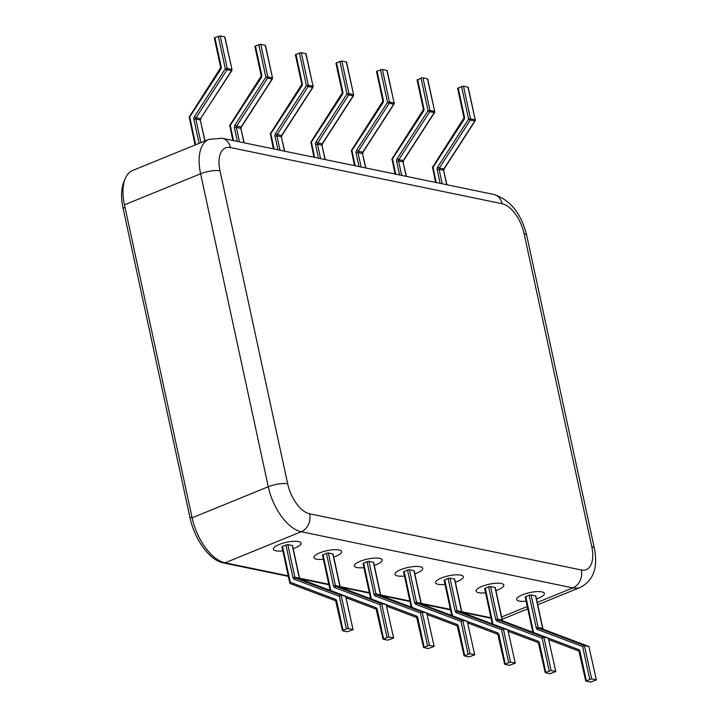 <?xml version="1.0" encoding="UTF-8"?>
<svg xmlns="http://www.w3.org/2000/svg" width="718" height="718" viewBox="0 0 718 718"><rect width="100%" height="100%" fill="white"/><g stroke="black" fill="none" stroke-linecap="round" stroke-linejoin="round"><path stroke-width="1.08" d="M279.123 544.504A14.189 3.967 167.8 0 0 273.361 549.18A14.189 3.967 167.8 0 0 282.829 550.894A14.189 3.967 167.8 0 1 273.361 549.18A14.189 3.967 167.8 0 1 279.123 544.504A14.189 3.967 167.8 0 1 293.195 541.336A14.189 3.967 167.8 0 1 301.102 543.185A14.189 3.967 167.8 0 0 293.195 541.336A14.189 3.967 167.8 0 0 279.123 544.504M293.186 548.651A14.189 3.967 167.8 0 0 295.34 547.852A14.189 3.967 167.8 0 0 301.102 543.185A14.189 3.967 167.8 0 1 295.34 547.852A14.189 3.967 167.8 0 1 293.186 548.651M287.819 544.567L294.874 577.182L299.594 578.268L292.54 545.653L287.819 544.567L282.497 546.245L282.183 546.874M335.889 556.244A14.189 3.967 167.8 0 0 341.651 551.568A14.189 3.967 167.8 0 0 333.744 549.719A14.189 3.967 167.8 0 0 319.672 552.887A14.189 3.967 167.8 0 0 313.91 557.563A14.189 3.967 167.8 0 0 323.369 559.277A14.189 3.967 167.8 0 1 313.91 557.563A14.189 3.967 167.8 0 1 319.672 552.887A14.189 3.967 167.8 0 1 333.744 549.719A14.189 3.967 167.8 0 1 341.651 551.568A14.189 3.967 167.8 0 1 335.889 556.244A14.189 3.967 167.8 0 1 333.735 557.033A14.189 3.967 167.8 0 0 335.889 556.244M376.438 564.626A14.189 3.967 167.8 0 0 382.2 559.95A14.189 3.967 167.8 0 0 374.293 558.11A14.189 3.967 167.8 0 0 360.221 561.27A14.189 3.967 167.8 0 0 354.459 565.946A14.189 3.967 167.8 0 0 363.918 567.66A14.189 3.967 167.8 0 1 354.459 565.946A14.189 3.967 167.8 0 1 360.221 561.27A14.189 3.967 167.8 0 1 374.293 558.11A14.189 3.967 167.8 0 1 382.2 559.95A14.189 3.967 167.8 0 1 376.438 564.626A14.189 3.967 167.8 0 1 374.284 565.425A14.189 3.967 167.8 0 0 376.438 564.626M416.987 573.009A14.189 3.967 167.8 0 0 422.74 568.333A14.189 3.967 167.8 0 0 414.842 566.493A14.189 3.967 167.8 0 0 400.761 569.652A14.189 3.967 167.8 0 0 395.008 574.328A14.189 3.967 167.8 0 0 404.467 576.042A14.189 3.967 167.8 0 1 395.008 574.328A14.189 3.967 167.8 0 1 400.761 569.652A14.189 3.967 167.8 0 1 414.842 566.493A14.189 3.967 167.8 0 1 422.74 568.333A14.189 3.967 167.8 0 1 416.987 573.009A14.189 3.967 167.8 0 1 414.833 573.808A14.189 3.967 167.8 0 0 416.987 573.009M457.528 581.392A14.189 3.967 167.8 0 0 463.29 576.716A14.189 3.967 167.8 0 0 455.383 574.876A14.189 3.967 167.8 0 0 441.31 578.035A14.189 3.967 167.8 0 0 435.548 582.711A14.189 3.967 167.8 0 0 445.016 584.425A14.189 3.967 167.8 0 1 435.548 582.711A14.189 3.967 167.8 0 1 441.31 578.035A14.189 3.967 167.8 0 1 455.383 574.876A14.189 3.967 167.8 0 1 463.29 576.716A14.189 3.967 167.8 0 1 457.528 581.392A14.189 3.967 167.8 0 1 455.383 582.19A14.189 3.967 167.8 0 0 457.528 581.392M498.077 589.774A14.189 3.967 167.8 0 0 503.839 585.098A14.189 3.967 167.8 0 0 495.932 583.258A14.189 3.967 167.8 0 0 481.859 586.418A14.189 3.967 167.8 0 0 476.097 591.093A14.189 3.967 167.8 0 0 485.565 592.817A14.189 3.967 167.8 0 1 476.097 591.093A14.189 3.967 167.8 0 1 481.859 586.418A14.189 3.967 167.8 0 1 495.932 583.258A14.189 3.967 167.8 0 1 503.839 585.098A14.189 3.967 167.8 0 1 498.077 589.774A14.189 3.967 167.8 0 1 495.932 590.573A14.189 3.967 167.8 0 0 498.077 589.774M538.626 598.157A14.189 3.967 167.8 0 0 544.388 593.481A14.189 3.967 167.8 0 0 536.481 591.641A14.189 3.967 167.8 0 0 522.408 594.809A14.189 3.967 167.8 0 0 516.646 599.485A14.189 3.967 167.8 0 0 526.115 601.199A14.189 3.967 167.8 0 1 516.646 599.485A14.189 3.967 167.8 0 1 522.408 594.809A14.189 3.967 167.8 0 1 536.481 591.641A14.189 3.967 167.8 0 1 544.388 593.481A14.189 3.967 167.8 0 1 538.626 598.157A14.189 3.967 167.8 0 1 536.481 598.956A14.189 3.967 167.8 0 0 538.626 598.157M527.766 608.828L504.198 618.449A42.577 21.809 -112.2 0 1 502.088 619.069M490.968 617.785L461.773 611.754M450.419 609.403L421.224 603.362M409.87 601.02L380.675 594.98M369.321 592.637L340.126 586.597M328.772 584.255L299.577 578.214M288.223 575.863L225.084 562.813A42.577 21.809 -112.2 0 1 192.11 517.822L124.447 204.836A42.577 21.809 -112.2 0 1 132.686 170.453L208.857 139.373A42.577 21.809 -112.2 0 0 200.609 173.765L268.281 486.75A42.577 21.809 -112.2 0 0 301.246 531.733L572.919 587.907A14.189 11.524 -78.3 0 0 581.329 569.984A28.379 14.539 67.8 0 0 591.785 546.703L524.113 233.718A28.379 14.539 67.8 0 0 502.133 203.724L230.469 147.558A28.379 14.539 67.8 0 0 220.004 170.839L287.676 483.824A28.379 14.539 67.8 0 0 309.655 513.81L581.329 569.984M214.565 38.198L214.879 37.569L220.211 35.9L224.922 36.986L231.977 69.601L224.671 36.824M231.977 69.601A1.418 1.418 0 0 1 231.788 70.669L227.023 69.79L225.317 68.811L218.272 36.196M189.678 116.693L195.691 144.749M348.347 628.573L346.408 628.869L339.354 596.245L341.149 595.276L345.681 596.218L353.068 629.659L345.609 596.2L300.034 578.995L295.574 578.071L341.149 595.276L348.347 628.573L352.807 629.498M346.408 628.869L342.45 630.718L347.162 631.795L353.068 629.659M282.497 546.245L290.287 582.253A1.418 0.826 110.7 0 0 290.593 583.752A1.418 0.826 110.7 0 0 290.664 583.77L335.548 600.715M531.105 594.872L538.159 627.487L542.88 628.573L535.825 595.949L531.105 594.872L529.166 595.159L525.208 597.008L532.828 632.253M589.693 679.165L582.648 646.55L584.434 645.581L591.632 678.878L585.735 681.014L590.456 682.1L596.353 679.955L588.895 646.505L596.353 679.955M591.632 678.878L596.093 679.802M584.434 645.581L588.895 646.505L543.32 629.3L538.859 628.376L584.434 645.581M490.565 586.489L497.61 619.104L502.331 620.181L495.276 587.566L490.565 586.489L488.626 586.777L484.659 588.625L492.279 623.87M549.144 670.783L542.099 638.167L543.885 637.198L551.092 670.495L545.186 672.631L549.907 673.717L555.804 671.572L548.346 638.122L555.804 671.572M551.092 670.495L555.553 671.411M543.885 637.198L548.346 638.122L502.771 620.917L498.31 619.993L543.885 637.198M450.015 578.107L457.061 610.722L461.782 611.799L454.736 579.184L450.015 578.107L448.077 578.394L444.11 580.243L451.73 615.488M508.604 662.4L501.55 629.785L503.345 628.815L510.543 662.113L504.637 664.249L509.358 665.335L515.255 663.19L507.805 629.731L515.255 663.19M510.543 662.113L515.003 663.028M503.345 628.815L507.805 629.731L462.221 612.526L457.761 611.61L503.345 628.815M409.466 569.715L416.521 602.339L421.233 603.416L414.187 570.801L409.466 569.715L407.528 570.011L403.561 571.86L411.181 607.105M468.055 654.017L461.001 621.402L462.796 620.433L469.994 653.721L464.088 655.866L468.809 656.952L474.715 654.807L467.256 621.348L474.715 654.807M469.994 653.721L474.454 654.645M462.796 620.433L467.256 621.348L421.672 604.143L417.221 603.228L462.796 620.433M368.917 561.332L375.972 593.948L380.684 595.034L373.638 562.418L368.917 561.332L366.979 561.629L363.021 563.477L370.632 598.713M427.506 645.635L420.452 613.019L422.247 612.041L429.445 645.338L423.539 647.483L428.26 648.569L434.166 646.424L426.707 612.966L434.166 646.424M429.445 645.338L433.905 646.263M422.247 612.041L426.707 612.966L381.132 595.76L376.672 594.836L422.247 612.041M328.368 552.95L335.423 585.565L340.144 586.651L333.089 554.036L328.368 552.95L326.43 553.246L322.472 555.095L330.092 590.331M386.957 637.252L379.903 604.637L381.698 603.659L388.896 636.956L382.999 639.101L387.711 640.178L393.617 638.042L386.158 604.583L393.617 638.042M388.896 636.956L393.356 637.88M381.698 603.659L386.158 604.583L340.583 587.378L336.123 586.453L381.698 603.659M417.302 80.12L421.008 78.109L422.947 77.822L427.668 78.899L434.722 111.514L427.407 78.738M392.414 158.606L395.726 174.169M406.146 176.323L403.022 161.9L398.562 160.976A1.418 1.149 101.7 0 1 398.795 159.701L403.552 160.59L434.525 112.591L429.768 111.703L428.063 110.725L421.008 78.109M457.851 88.502L461.557 86.492L463.496 86.205L468.217 87.282L475.262 119.906L467.956 87.12M432.963 166.989L436.275 182.552M446.686 184.706L443.571 170.283L439.111 169.358A1.418 1.149 101.7 0 1 439.344 168.093L444.101 168.972L475.074 120.974L470.317 120.086L468.612 119.116L461.557 86.492M376.762 71.737L377.076 71.109L382.398 69.431L387.119 70.517L394.173 103.132L386.858 70.355M351.874 150.224L355.177 165.786M365.597 167.94L362.473 153.508L358.013 152.593A1.418 1.149 101.7 0 1 358.246 151.319L363.003 152.207L393.976 104.2L389.219 103.32L387.514 102.342L380.459 69.727M336.212 63.355L336.527 62.726L341.849 61.048L346.57 62.134L353.624 94.749L346.309 61.972M311.325 141.841L314.637 157.404M325.048 159.558L321.924 145.126L317.464 144.21A1.418 1.149 101.7 0 1 317.697 142.936L322.454 143.824L353.427 95.817L348.67 94.938L346.965 93.959L339.91 61.344M295.663 54.972L295.978 54.344L301.3 52.665L306.021 53.751L313.075 86.366L305.76 53.59M270.776 133.458L274.088 149.021M284.499 151.175L281.375 136.743L276.915 135.819A1.418 1.149 101.7 0 1 277.148 134.553L281.905 135.433L312.877 87.434L308.121 86.555L306.415 85.577L299.361 52.961M255.114 46.589L255.429 45.961L260.76 44.283L265.472 45.369L272.526 77.984L265.22 45.207M230.227 125.076L233.538 140.638M243.949 142.792L240.826 128.36L236.375 127.436A1.418 1.149 101.7 0 1 236.599 126.171L241.365 127.05L272.328 79.052L267.572 78.172L265.866 77.194L258.812 44.579M124.537 180.487A42.577 21.809 67.8 0 0 123.065 208.202L190.019 517.857A42.577 21.809 67.8 0 0 222.984 562.84L288.331 576.348M299.774 578.717L328.88 584.73M340.314 587.1L369.429 593.122M380.863 595.482L409.969 601.505M421.412 603.865L450.518 609.887M461.961 612.248L491.067 618.27M537.737 604.762L580.359 587.369A42.577 21.809 -112.2 0 1 572.919 587.907L537.235 602.465M501.64 616.986L527.263 606.53M225.084 562.813L301.246 531.733A14.189 11.524 101.7 0 0 309.655 513.81M192.11 517.822L268.281 486.75A14.189 3.967 167.8 0 1 287.676 483.824M124.447 204.836L200.609 173.765A14.189 3.967 167.8 0 1 220.004 170.839M230.469 147.558A14.189 11.524 -78.3 0 0 222.05 138.26L493.724 194.434A14.189 11.524 101.7 0 1 502.133 203.724M493.724 194.434C510.265 199.846 521.25 213.47 526.698 235.324A14.189 3.967 167.8 0 0 524.113 233.718M526.698 235.324L594.369 548.31A14.189 3.967 167.8 0 0 591.785 546.703M204.836 141.015L200.286 119.978L195.826 119.053L200.914 142.613M220.211 35.9L227.256 68.515A1.418 1.149 -78.3 0 1 227.023 69.79L196.059 117.788L200.519 118.712L231.483 70.705A1.418 1.149 -78.3 0 0 231.717 69.44L227.256 68.515L225.317 68.811L194.345 116.81A2.836 2.307 -78.3 0 0 193.887 119.35L199.074 143.367M214.879 37.569L221.198 66.792L189.381 116.729A1.418 1.418 0 0 0 189.184 117.797L220.731 69.332A2.836 2.307 -78.3 0 0 221.198 66.792M231.788 70.669L200.519 118.712A1.418 1.149 101.7 0 0 200.286 119.978L205.034 140.934M193.887 119.35L195.826 119.053A1.418 1.149 101.7 0 1 196.059 117.788L194.345 116.81M189.444 117.958L195.072 145M220.731 69.332L220.354 68.731M300.169 579.049A1.418 0.826 110.7 0 0 300.106 579.013A1.418 0.826 110.7 0 0 300.034 578.995A1.418 1.149 -78.3 0 1 299.334 578.107L292.28 545.492M292.935 577.478A2.836 2.307 -78.3 0 0 294.335 579.255A1.418 0.826 -69.3 0 1 295.574 578.071A1.418 1.149 -78.3 0 1 294.874 577.182L292.935 577.478L285.881 544.863M281.923 546.712L289.704 582.72L290.287 582.253L335.306 599.252A1.418 0.826 110.7 0 0 335.62 600.751A1.418 0.826 110.7 0 0 335.692 600.769M336.392 601.657L336.706 601.029A2.836 2.307 -78.3 0 0 335.306 599.252M336.706 601.029L343.024 630.251M339.354 596.245L294.335 579.255M543.463 629.354A1.418 0.826 110.7 0 0 543.391 629.318A1.418 0.826 110.7 0 0 543.32 629.3A1.418 1.149 -78.3 0 1 542.62 628.412L535.565 595.796M525.782 596.541L533.564 632.531M548.534 638.203L578.591 649.557A1.418 0.826 110.7 0 0 578.905 651.046A1.418 0.826 110.7 0 0 578.977 651.073M579.677 651.962L579.991 651.334A2.836 2.307 -78.3 0 0 578.591 649.557M579.991 651.334L586.31 680.547M582.648 646.55L537.62 629.551A1.418 0.826 -69.3 0 1 538.859 628.376A1.418 1.149 -78.3 0 1 538.159 627.487L536.22 627.783A2.836 2.307 -78.3 0 0 537.62 629.551M536.22 627.783L529.166 595.159M578.834 651.02L548.92 639.729L578.905 651.046L585.735 681.014M502.914 620.962A1.418 0.826 110.7 0 0 502.842 620.935A1.418 0.826 110.7 0 0 502.771 620.917A1.418 1.149 -78.3 0 1 502.07 620.029L495.025 587.405M485.233 588.159L493.015 624.148M507.985 629.821L538.051 641.174A1.418 0.826 110.7 0 0 538.356 642.664A1.418 0.826 110.7 0 0 538.428 642.691M539.128 643.579L539.442 642.951A2.836 2.307 -78.3 0 0 538.051 641.174M539.442 642.951L545.761 672.165M542.099 638.167L497.071 621.169A1.418 0.826 -69.3 0 1 498.31 619.993A1.418 1.149 -78.3 0 1 497.61 619.104L495.671 619.392A2.836 2.307 -78.3 0 0 497.071 621.169M495.671 619.392L488.626 586.777M538.285 642.637L508.371 631.337L538.356 642.664L545.186 672.631M462.365 612.58A1.418 0.826 110.7 0 0 462.293 612.553A1.418 0.826 110.7 0 0 462.221 612.526A1.418 1.149 -78.3 0 1 461.521 611.637L454.476 579.022M444.684 579.776L452.466 615.766M467.436 621.438L497.502 632.791A1.418 0.826 110.7 0 0 497.807 634.281A1.418 0.826 110.7 0 0 497.879 634.308M498.579 635.188L498.902 634.568A2.836 2.307 -78.3 0 0 497.502 632.791M498.902 634.568L505.212 663.782M501.55 629.785L456.522 612.786A1.418 0.826 -69.3 0 1 457.761 611.61A1.418 1.149 -78.3 0 1 457.061 610.722L455.122 611.009A2.836 2.307 -78.3 0 0 456.522 612.786M455.122 611.009L448.077 578.394M497.745 634.254L467.822 622.955L497.807 634.281L504.637 664.249M421.816 604.197A1.418 0.826 110.7 0 0 421.753 604.17A1.418 0.826 110.7 0 0 421.672 604.143A1.418 1.149 -78.3 0 1 420.981 603.255L413.927 570.639M404.144 571.393L411.926 607.383M426.887 613.055L456.953 624.4A1.418 0.826 110.7 0 0 457.258 625.899A1.418 0.826 110.7 0 0 457.33 625.916M458.03 626.805L458.353 626.177A2.836 2.307 -78.3 0 0 456.953 624.4M458.353 626.177L464.672 655.399M461.001 621.402L415.973 604.403A1.418 0.826 -69.3 0 1 417.221 603.228A1.418 1.149 -78.3 0 1 416.521 602.339L414.573 602.626A2.836 2.307 -78.3 0 0 415.973 604.403M414.573 602.626L407.528 570.011M457.195 625.863L427.273 614.572M381.267 595.814A1.418 0.826 110.7 0 0 381.204 595.787A1.418 0.826 110.7 0 0 381.132 595.76A1.418 1.149 -78.3 0 1 380.432 594.872L373.378 562.257M363.595 563.011L371.377 598.991M386.338 604.673L416.404 616.017A1.418 0.826 110.7 0 0 416.709 617.516A1.418 0.826 110.7 0 0 416.781 617.534M417.481 618.422L417.804 617.794A2.836 2.307 -78.3 0 0 416.404 616.017M417.804 617.794L424.123 647.017M420.452 613.019L375.424 596.021A1.418 0.826 -69.3 0 1 376.672 594.836A1.418 1.149 -78.3 0 1 375.972 593.948L374.033 594.244A2.836 2.307 -78.3 0 0 375.424 596.021M374.033 594.244L366.979 561.629M416.646 617.48L386.733 606.189M340.718 587.432A1.418 0.826 110.7 0 0 340.655 587.396A1.418 0.826 110.7 0 0 340.583 587.378A1.418 1.149 -78.3 0 1 339.883 586.489L332.829 553.874M323.046 554.628L330.827 590.609M345.789 596.29L375.855 607.634A1.418 0.826 110.7 0 0 376.169 609.133A1.418 0.826 110.7 0 0 376.241 609.151M376.941 610.04L377.255 609.411A2.836 2.307 -78.3 0 0 375.855 607.634M377.255 609.411L383.574 638.634M379.903 604.637L334.884 587.638A1.418 0.826 -69.3 0 1 336.123 586.453A1.418 1.149 -78.3 0 1 335.423 585.565L333.484 585.861A2.836 2.307 -78.3 0 0 334.884 587.638M333.484 585.861L326.43 553.246M376.097 609.097L346.184 597.807L376.169 609.133L382.999 639.101M399.585 174.968L396.623 161.263L398.562 160.976L401.685 175.398M422.947 77.822L430.001 110.437A1.418 1.149 -78.3 0 1 429.768 111.703L398.795 159.701L397.09 158.732A2.836 2.307 -78.3 0 0 396.623 161.263M397.09 158.732L428.063 110.725L430.001 110.437L434.462 111.362A1.418 1.149 -78.3 0 1 434.228 112.627L403.256 160.626A1.418 1.149 101.7 0 0 403.022 161.9L406.379 176.368M417.625 79.492L423.943 108.714L392.118 158.651A1.418 1.418 0 0 0 391.929 159.719L423.476 111.245A2.836 2.307 -78.3 0 0 423.943 108.714M392.19 159.881L395.017 174.025M423.476 111.245L423.09 110.644M440.134 183.35L437.172 169.654L439.111 169.358L442.225 183.781M463.496 86.205L470.55 118.82A1.418 1.149 -78.3 0 1 470.317 120.086L439.344 168.093L437.639 167.114A2.836 2.307 -78.3 0 0 437.172 169.654M437.639 167.114L468.612 119.116L470.55 118.82L475.011 119.744A1.418 1.149 -78.3 0 1 474.777 121.01L443.805 169.008A1.418 1.149 101.7 0 0 443.571 170.283L446.928 184.759M458.174 87.874L464.492 117.097L432.667 167.034A1.418 1.418 0 0 0 432.478 168.102L464.025 119.628A2.836 2.307 -78.3 0 0 464.492 117.097M432.73 168.263L435.566 182.408M464.025 119.628L463.64 119.026M359.036 166.585L356.074 152.88L358.013 152.593L361.136 167.016M382.398 69.431L389.452 102.055A1.418 1.149 -78.3 0 1 389.219 103.32L358.246 151.319L356.541 150.349A2.836 2.307 -78.3 0 0 356.074 152.88M356.541 150.349L387.514 102.342L389.452 102.055L393.913 102.97A1.418 1.149 -78.3 0 1 393.679 104.245L362.707 152.243A1.418 1.149 101.7 0 0 362.473 153.508L365.83 167.985M377.076 71.109L383.394 100.332L351.569 150.268A1.418 1.418 0 0 0 351.38 151.336L382.927 102.862A2.836 2.307 -78.3 0 0 383.394 100.332M351.64 151.498L354.468 165.643M382.927 102.862L382.541 102.261M318.487 158.202L315.525 144.498L317.464 144.21L320.587 158.633M341.849 61.048L348.903 93.672A1.418 1.149 -78.3 0 1 348.67 94.938L317.697 142.936L315.992 141.958A2.836 2.307 -78.3 0 0 315.525 144.498M315.992 141.958L346.965 93.959L348.903 93.672L353.364 94.588A1.418 1.149 -78.3 0 1 353.13 95.862L322.158 143.86A1.418 1.149 101.7 0 0 321.924 145.126L325.281 159.602M336.527 62.726L342.845 91.94L311.029 141.877A1.418 1.418 0 0 0 310.831 142.954L342.378 94.48A2.836 2.307 -78.3 0 0 342.845 91.94M311.091 143.106L313.928 157.26M342.378 94.48L341.992 93.878M277.938 149.82L274.976 136.115L276.915 135.819L280.038 150.25M301.3 52.665L308.354 85.28A1.418 1.149 -78.3 0 1 308.121 86.555L277.148 134.553L275.443 133.575A2.836 2.307 -78.3 0 0 274.976 136.115M275.443 133.575L306.415 85.577L308.354 85.28L312.815 86.205A1.418 1.149 -78.3 0 1 312.581 87.479L281.609 135.478A1.418 1.149 101.7 0 0 281.375 136.743L284.732 151.22M295.978 54.344L302.296 83.557L270.48 133.494A1.418 1.418 0 0 0 270.282 134.562L301.829 86.097A2.836 2.307 -78.3 0 0 302.296 83.557M270.542 134.724L273.379 148.868M301.829 86.097L301.452 85.496M237.389 141.437L234.427 127.732L236.375 127.436L239.489 141.868M260.76 44.283L267.805 76.898A1.418 1.149 -78.3 0 1 267.572 78.172L236.599 126.171L234.894 125.192A2.836 2.307 -78.3 0 0 234.427 127.732M234.894 125.192L265.866 77.194L267.805 76.898L272.266 77.822A1.418 1.149 -78.3 0 1 272.032 79.088L241.06 127.095A1.418 1.149 101.7 0 0 240.826 128.36L244.183 142.837M255.429 45.961L261.747 75.175L229.931 125.112A1.418 1.418 0 0 0 229.733 126.18L261.28 77.715A2.836 2.307 -78.3 0 0 261.747 75.175M229.993 126.341L232.829 140.486M261.28 77.715L260.903 77.113M125.004 207.412L123.065 208.202M191.948 517.068L190.019 517.857M223.819 562.499L222.984 562.84M222.05 138.26L208.857 139.373M594.369 548.31C598.157 567.462 593.49 580.485 580.359 587.369M200.816 118.667L200.537 120.139M214.305 38.045L220.623 67.259M299.594 578.268L300.106 579.013L345.681 596.218M289.704 582.72A1.418 1.418 0 0 0 290.593 583.752L335.62 600.751L342.45 630.718M542.88 628.573L543.391 629.318L588.966 646.523M502.331 620.181L502.842 620.935L548.417 638.14M461.782 611.799L462.293 612.553L507.868 629.758M427.282 614.581L457.258 625.899L464.088 655.866M421.233 603.416L421.753 604.17L467.319 621.366M386.733 606.198L416.709 617.516L423.539 647.483M380.684 595.034L381.204 595.787L426.779 612.984M340.144 586.651L340.655 587.396L386.23 604.601M417.05 79.958L423.36 109.181M403.552 160.59L403.283 162.053M434.525 112.591A1.418 1.418 0 0 0 434.722 111.514M457.59 88.341L463.909 117.564M444.101 168.972L443.832 170.444M475.074 120.974A1.418 1.418 0 0 0 475.262 119.906M376.501 71.576L382.82 100.798M363.003 152.207L362.734 153.67M393.976 104.2A1.418 1.418 0 0 0 394.173 103.132M335.952 63.193L342.271 92.407M322.454 143.824L322.185 145.287M353.427 95.817A1.418 1.418 0 0 0 353.624 94.749M295.403 54.81L301.722 84.024M281.905 135.433L281.635 136.905M312.877 87.434A1.418 1.418 0 0 0 313.075 86.366M254.854 46.428L261.173 75.641M241.365 127.05L241.086 128.522M272.328 79.052A1.418 1.418 0 0 0 272.526 77.984"/></g></svg>
